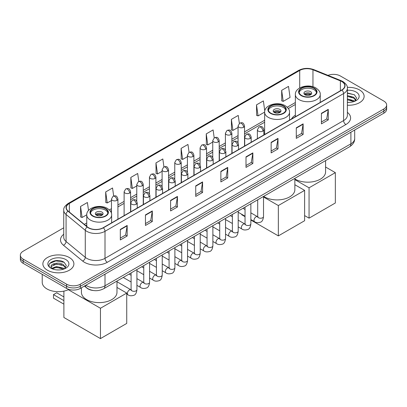 <?xml version="1.0" encoding="UTF-8"?>
<svg xmlns="http://www.w3.org/2000/svg" width="407" height="407" viewBox="0 0 407 407"><rect width="100%" height="100%" fill="white"/><g stroke="black" fill="none" stroke-linecap="round" stroke-linejoin="round"><path stroke-width="0.61" d="M264.642 132.926A17.13 9.89 0 0 0 263.843 133.45M295.36 115.191A17.13 9.89 0 0 0 291.463 119.017M93.142 290.486A9.697 5.596 180 0 1 87.012 288.197L84.412 286.055M63.736 227.803L23.189 251.211A9.697 5.596 0 0 0 20.35 255.169L20.35 259.391A9.697 5.596 0 0 0 23.189 263.349L66.611 288.421A9.697 5.596 0 0 0 80.321 288.421L383.811 113.202A9.697 5.596 0 0 0 386.65 109.244L386.65 107.133A9.697 5.596 0 0 1 383.811 111.091A9.697 5.596 0 0 0 386.65 107.133L386.65 105.021A9.697 5.596 0 0 0 383.811 101.063L340.389 75.992A9.697 5.596 0 0 0 327.991 75.361M20.35 255.169A9.697 5.596 0 0 0 23.189 259.127L66.611 284.198A9.697 5.596 0 0 0 80.321 284.198L80.321 286.309L383.811 111.091L80.321 286.309A9.697 5.596 0 0 1 66.611 286.309A9.697 5.596 0 0 0 80.321 286.309L80.321 288.421M23.189 259.127L23.189 261.238L66.611 286.309L23.189 261.238A9.697 5.596 0 0 1 20.35 257.28A9.697 5.596 0 0 0 23.189 261.238L23.189 263.349M359.584 89.978A15.512 8.954 0 0 0 347.313 87.388A15.512 8.954 0 0 1 359.584 89.978A15.512 8.954 0 0 1 364.128 96.311A15.512 8.954 0 0 0 359.584 89.978M69.353 257.545A15.512 8.954 0 0 0 52.447 255.601A15.512 8.954 0 0 0 42.872 263.878A15.512 8.954 0 0 0 47.416 270.212A15.512 8.954 0 0 0 64.321 272.151A15.512 8.954 0 0 0 73.896 263.878A15.512 8.954 0 0 0 69.353 257.545A15.512 8.954 0 0 0 52.447 255.601A15.512 8.954 0 0 0 42.872 263.878A15.512 8.954 0 0 0 47.416 270.212A15.512 8.954 0 0 0 64.321 272.151A15.512 8.954 0 0 0 73.896 263.878A15.512 8.954 0 0 0 69.353 257.545M341.763 81.537A10.343 5.973 180 0 1 344.79 85.755A10.343 5.973 180 0 1 341.763 89.978L103.175 227.727A10.343 5.973 180 0 1 87.393 226.928L68.193 211.096A10.343 5.973 180 0 1 66.321 207.672A10.343 5.973 180 0 1 69.348 203.449L299.715 70.452A10.343 5.973 180 0 1 312.958 69.78L340.379 80.866A10.343 5.973 180 0 1 341.763 81.537M341.941 81.431A10.602 6.12 0 0 0 340.527 80.744L313.11 69.658A10.602 6.12 0 0 0 299.532 70.345L69.165 203.342A10.602 6.12 0 0 0 67.979 211.182L87.179 227.014A10.602 6.12 0 0 0 103.358 227.828L341.941 90.084A10.602 6.12 0 0 0 341.941 81.431M120.314 229.416L120.314 239.967L127.172 236.009L127.172 225.458L120.314 229.416M120.314 238.095L125.595 235.048L127.142 225.809A2.584 1.491 -120 0 0 127.172 225.458M125.549 235.073L127.172 236.009M145.452 214.901L145.452 225.458L152.31 221.5L152.31 210.943L145.452 214.901M145.452 223.585L150.732 220.533L152.279 211.294A2.584 1.491 -120 0 0 152.31 210.943M150.687 220.563L152.31 221.5M170.594 200.386L170.594 210.943L177.447 206.985L177.447 196.428L170.594 200.386M170.594 209.071L175.87 206.023L177.421 196.779A2.584 1.491 -120 0 0 177.447 196.428M175.824 206.049L177.447 206.985M195.731 185.872L195.731 196.428L202.584 192.47L202.584 181.914L195.731 185.872M195.731 194.556L201.012 191.509L202.559 182.265A2.584 1.491 -120 0 0 202.584 181.914M200.966 191.534L202.584 192.47M321.423 113.309L321.423 123.86L328.276 119.902L328.276 109.351L321.423 113.309M321.423 121.988L326.704 118.941L328.251 109.697A2.584 1.491 -120 0 0 328.276 109.351M326.653 118.966L328.276 119.902M296.281 127.818L296.281 138.375L303.139 134.417L303.139 123.86L296.281 127.818M296.281 136.503L301.562 133.455L303.113 124.211A2.584 1.491 -120 0 0 303.139 123.86M301.516 133.481L303.139 134.417M271.143 142.333L271.143 152.89L278.001 148.931L278.001 138.375L271.143 142.333M271.143 151.017L276.424 147.97L277.971 138.726A2.584 1.491 -120 0 0 278.001 138.375M276.378 147.995L278.001 148.931M246.006 156.848L246.006 167.404L252.864 163.446L252.864 152.89L246.006 156.848M246.006 165.532L251.287 162.479L252.833 153.241A2.584 1.491 -120 0 0 252.864 152.89M251.241 162.51L252.864 163.446M220.869 171.362L220.869 181.914L227.727 177.956L227.727 167.404L220.869 171.362M220.869 180.042L226.15 176.994L227.696 167.755A2.584 1.491 -120 0 0 227.727 167.404M226.104 177.02L227.727 177.956M347.375 105.24A15.512 8.954 0 0 0 364.128 96.311A15.512 8.954 0 0 1 347.375 105.24M80.321 284.198L383.811 108.979A9.697 5.596 0 0 0 386.65 105.021M138.802 181.425L137.683 173.474L130.825 177.432L130.937 187.922M113.665 195.976L112.546 187.983L105.688 191.941L105.8 202.437M88.528 210.475L87.408 202.498L80.55 206.456L80.662 216.946M214.209 137.861L213.1 129.93L206.242 133.888L206.354 144.383M239.352 123.367L238.237 115.42L231.38 119.378L231.491 129.869M264.784 110.948L263.375 100.905L256.517 104.864L256.629 115.354M281.659 90.349L283.206 101.379L290.059 97.421L288.512 86.391L281.659 90.349L281.766 100.839M163.935 166.89L162.82 158.959L155.967 162.917L156.074 173.407M189.072 152.366L187.958 144.444L181.105 148.402L181.217 158.893M181.105 148.402L182.651 159.432L187.423 156.675M182.651 159.432L181.105 158.852M206.242 133.888L207.789 144.917L212.744 142.058M207.789 144.917L206.242 144.337M231.38 119.378L232.926 130.403L238.064 127.437M232.926 130.403L231.38 129.828M256.517 104.864L258.069 115.893L264.647 112.093M258.069 115.893L256.517 115.313M283.206 101.379L281.659 100.799M155.967 162.917L157.514 173.947L162.103 171.296M157.514 173.947L155.967 173.367M130.825 177.432L132.377 188.456L136.783 185.913M132.377 188.456L130.825 187.881M105.688 191.941L107.234 202.971L111.462 200.534M107.234 202.971L105.688 202.396M80.55 206.456L82.097 217.486L86.757 214.794M82.097 217.486L80.55 216.906M347.375 102.284L349.303 102.381M347.375 98.932L353.78 100.621L354.634 101.307M347.375 99.771L353.932 101.562M347.375 95.584L353.78 97.268L355.881 100.168M347.375 96.418L353.78 98.107L355.713 100.387M347.375 102.355A10.536 6.085 0 0 0 356.069 100.615A10.536 6.085 0 0 0 356.069 92.013A10.536 6.085 0 0 0 347.375 90.273M354.884 101.201L356.537 97.96L354.446 94.816L347.375 92.933M347.375 93.259L354.304 94.719M347.375 96.612L351.974 97.181M347.375 99.959L351.974 100.534M313.97 88.344A8.725 5.037 0 0 0 304.461 87.251A8.725 5.037 0 0 0 299.074 91.906A8.725 5.037 0 0 0 301.633 95.467A8.725 5.037 0 0 0 311.141 96.561A8.725 5.037 0 0 0 316.529 91.906A8.725 5.037 0 0 0 313.97 88.344M316.453 92.567A8.725 5.037 0 0 0 313.97 89.662A8.725 5.037 0 0 0 304.996 88.456A8.725 5.037 0 0 0 299.15 92.567M294.861 178.953A17.776 10.261 0 0 0 295.233 179.172A17.776 10.261 0 0 0 314.606 181.395A17.776 10.261 0 0 0 325.575 171.917L325.575 160.617M310.541 91.641A3.877 2.239 0 0 0 306.318 91.158A3.877 2.239 0 0 0 303.922 93.223A3.877 2.239 0 0 0 305.057 94.811A3.877 2.239 0 0 0 309.284 95.294A3.877 2.239 0 0 0 311.681 93.223A3.877 2.239 0 0 0 310.541 91.641M311.335 94.149A3.877 2.239 0 0 0 310.541 93.488A3.877 2.239 0 0 0 304.268 94.149M304.67 94.546A5.169 2.986 180 0 1 310.709 94.449L310.709 94.709M305.092 94.826A4.523 2.61 180 0 1 310.241 94.719L310.709 94.449M310.165 94.999L310.241 94.719M309.061 218.162L309.061 187.815L335.337 172.639L335.337 202.986L309.061 218.162L304.624 215.603M309.061 187.815L294.861 179.619M325.575 167.007L335.337 172.639M283.257 106.074A8.725 5.037 0 0 0 273.748 104.986A8.725 5.037 0 0 0 268.361 109.641A8.725 5.037 0 0 0 270.914 113.202A8.725 5.037 0 0 0 280.428 114.291A8.725 5.037 0 0 0 285.811 109.641A8.725 5.037 0 0 0 283.257 106.074M285.739 110.297A8.725 5.037 0 0 0 283.257 107.397A8.725 5.037 0 0 0 274.282 106.186A8.725 5.037 0 0 0 268.437 110.297M263.655 196.367A17.776 10.261 0 0 0 264.519 196.907A17.776 10.261 0 0 0 283.888 199.13A17.776 10.261 0 0 0 294.861 189.647L294.861 178.352M279.828 109.376A3.877 2.239 0 0 0 275.6 108.888A3.877 2.239 0 0 0 273.209 110.958A3.877 2.239 0 0 0 274.343 112.541A3.877 2.239 0 0 0 278.571 113.024A3.877 2.239 0 0 0 280.967 110.958A3.877 2.239 0 0 0 279.828 109.376M280.621 111.879A3.877 2.239 0 0 0 279.828 111.223A3.877 2.239 0 0 0 273.555 111.879M273.952 112.276A5.169 2.986 180 0 1 279.991 112.184L279.991 112.439M274.379 112.561A4.523 2.61 180 0 1 279.528 112.454L279.991 112.184M279.451 112.734L279.528 112.454M278.342 235.892L278.342 205.545L304.624 190.374L304.624 220.721L278.342 235.892L250.86 220.024M245.039 216.666L241.778 214.784L241.778 214.316M278.342 205.545L263.517 196.988M294.861 184.737L304.624 190.374M105.367 208.781A8.725 5.037 0 0 0 95.859 207.687A8.725 5.037 0 0 0 90.471 212.342A8.725 5.037 0 0 0 93.03 215.903A8.725 5.037 0 0 0 102.539 216.997A8.725 5.037 0 0 0 107.926 212.342A8.725 5.037 0 0 0 105.367 208.781M107.85 212.998A8.725 5.037 0 0 0 105.367 210.098A8.725 5.037 0 0 0 96.398 208.888A8.725 5.037 0 0 0 90.547 212.998M81.425 287.785L81.425 292.353A17.776 10.261 0 0 0 86.63 299.608A17.776 10.261 0 0 0 106.003 301.831A17.776 10.261 0 0 0 116.977 292.353L116.977 281.054M101.943 212.078A3.877 2.239 0 0 0 97.716 211.589A3.877 2.239 0 0 0 95.319 213.66A3.877 2.239 0 0 0 96.459 215.242A3.877 2.239 0 0 0 100.682 215.73A3.877 2.239 0 0 0 103.078 213.66A3.877 2.239 0 0 0 101.943 212.078M102.732 214.586A3.877 2.239 0 0 0 101.943 213.924A3.877 2.239 0 0 0 95.665 214.586M96.067 214.977A5.169 2.986 180 0 1 102.106 214.886L102.106 215.145M96.49 215.262A4.523 2.61 180 0 1 101.638 215.155L102.106 214.886M101.562 215.435L101.638 215.155M63.889 304.161L53.495 298.158L53.495 294.622L63.889 300.625M100.458 338.599L100.458 308.252L126.735 293.076L126.735 323.423L100.458 338.599L63.889 317.485L63.889 291.122M100.458 308.252L68.33 289.703M116.977 287.439L126.735 293.076M53.495 294.622L56.69 292.775L63.889 296.932M42.226 274.338L42.226 282.351A16.158 9.33 0 0 0 46.958 288.945A16.158 9.33 0 0 0 68.941 289.413M56.634 269.877L59.066 269.948M51.791 268.33L56.492 266.534L63.548 268.188L64.403 268.869M52.223 268.783L56.492 267.374L63.701 269.129M51.862 268.656L51.109 266.885A7.306 4.218 0 0 0 52.284 268.839M65.644 267.735L63.548 264.835C59.163 261.564 50.142 263.583 51.109 266.885L51.079 266.565M51.124 266.987L51.328 266.443L56.492 264.021L63.548 265.669L65.481 267.948M64.652 268.768L66.3 265.527L64.214 262.378C56.822 257.066 43.686 264.067 51.272 268.361L51.648 268.589M65.832 259.574A10.536 6.085 0 0 0 50.931 259.574A10.536 6.085 0 0 0 50.931 268.177A10.536 6.085 0 0 0 65.832 268.177A10.536 6.085 0 0 0 65.832 259.574M49.73 263.436L55.917 260.897L64.072 262.286M53.597 264.672L55.917 264.25L61.737 264.748M53.597 268.02L55.917 267.603L61.737 268.101M85.852 285.226A12.927 7.463 0 0 0 86.722 285.78A12.927 7.463 0 0 0 105.006 285.78L350.9 143.813A12.927 7.463 0 0 0 354.69 138.533C354.782 141.743 353.073 144.485 349.562 146.769L103.663 288.741A6.466 3.734 60 0 0 105.006 285.78L105.006 274.17M350.9 132.199L350.9 143.813A6.466 3.734 60 0 1 349.562 146.769M85.328 285.526A6.466 4.324 129.5 0 0 86.457 287.632L84.493 286.009M383.811 113.202L383.811 108.979M66.611 288.421L66.611 284.198M347.375 112.352A16.158 9.33 180 0 1 345.874 124.547L107.29 262.296A3.231 1.867 60 0 1 105.006 258.338L343.589 120.589A12.927 7.463 0 0 0 347.375 115.313L347.375 88.288A12.927 7.463 180 0 1 343.589 93.569A3.231 1.867 -120 0 0 341.941 90.084M107.29 262.296A16.158 9.33 180 0 1 84.437 262.296A16.158 9.33 180 0 1 82.626 261.05L63.426 245.218A16.158 9.33 180 0 1 63.736 234.269M86.722 258.338A12.927 7.463 0 0 0 105.006 258.338L105.006 231.313A12.927 7.463 180 0 1 85.272 230.316L66.071 214.484A12.927 7.463 180 0 1 63.736 210.205L63.736 237.225A12.927 7.463 0 0 0 66.071 241.509L85.272 257.341A12.927 7.463 0 0 0 86.722 258.338M347.375 88.288C347.807 86.269 346.321 84.02 342.918 81.532L341.219 80.708A3.231 1.516 112 0 0 340.527 80.744M341.219 80.708L313.802 69.622C308.445 67.73 303.363 68.005 298.555 70.447A3.231 1.867 60 0 1 299.532 70.345M69.165 203.342A3.231 1.867 -120 0 0 68.193 203.449C64.835 205.861 63.35 208.114 63.736 210.205M67.979 211.182A3.231 2.162 129.5 0 0 66.071 214.484L66.071 241.509A3.231 2.162 -50.5 0 1 63.426 245.218M313.802 69.622A3.231 1.516 112 0 0 313.11 69.658M87.179 227.014A3.231 2.162 129.5 0 0 85.272 230.316L85.272 257.341A3.231 2.162 -50.5 0 1 82.626 261.05M103.358 227.828A3.231 1.867 60 0 1 105.006 231.313L343.589 93.569L343.589 120.589A3.231 1.867 60 0 0 345.874 124.547M69.348 203.449L69.348 212.052M340.379 80.866L340.379 90.776M312.958 69.78L312.958 86.727M299.715 70.452L299.715 87.963M295.36 102.518L287.23 107.214M264.642 120.253L244.531 131.863M238.064 135.597L231.868 139.174M225.407 142.908L219.21 146.484M212.744 150.214L206.547 153.795M200.086 157.524L193.89 161.101M187.423 164.835L181.227 168.412M174.766 172.146L168.569 175.722M162.103 179.456L155.906 183.033M149.445 186.762L143.249 190.344M136.783 194.073L130.586 197.649M124.12 201.384L117.923 204.96M111.462 208.694L109.341 209.915M86.757 222.955L84.295 224.374M220.869 171.693L227.696 167.755M246.006 157.183L252.833 153.241M271.143 142.669L277.971 138.726M296.281 128.154L303.113 124.211M321.423 113.639L328.251 109.697M195.731 186.208L202.559 182.265M170.594 200.722L177.421 196.779M145.452 215.237L152.279 211.294M120.314 229.746L127.142 225.809M301.287 95.665A9.213 5.316 0 0 0 314.316 95.665A9.213 5.316 0 0 0 314.316 88.146A9.213 5.316 0 0 0 301.287 88.146A9.213 5.316 0 0 0 301.287 95.665M320.243 102.401L320.243 94.546A12.444 7.184 180 0 1 312.561 101.18A12.444 7.184 180 0 1 299.003 99.623A12.444 7.184 180 0 1 295.36 94.546L295.36 116.768M270.574 113.4A9.213 5.316 0 0 0 283.598 113.4A9.213 5.316 0 0 0 283.598 105.876A9.213 5.316 0 0 0 270.574 105.876A9.213 5.316 0 0 0 270.574 113.4M289.53 120.136L289.53 112.276A12.444 7.184 180 0 1 281.848 118.915A12.444 7.184 180 0 1 268.289 117.358A12.444 7.184 180 0 1 264.642 112.276L264.642 134.503M92.684 216.102A9.213 5.316 0 0 0 105.713 216.102A9.213 5.316 0 0 0 105.713 208.582A9.213 5.316 0 0 0 92.684 208.582A9.213 5.316 0 0 0 92.684 216.102M111.64 222.838L111.64 214.977A12.444 7.184 180 0 1 103.963 221.617A12.444 7.184 180 0 1 90.4 220.06A12.444 7.184 180 0 1 86.757 214.977L86.757 226.404M262.897 131.105A3.231 1.867 0 0 0 263.843 129.787C262.53 125.641 261.253 126.465 258.994 126.989A3.231 1.867 60 0 1 260.607 127.147A3.231 1.867 -120 0 1 262.897 131.105A3.231 1.867 0 0 1 258.323 131.105A3.231 1.867 0 0 1 257.377 129.787L258.994 126.989M250.86 219.556L254.584 221.708A2.91 1.679 -60 0 1 254.141 219.378A2.91 1.679 -60 0 1 256.039 216.814A2.91 1.679 -60 0 1 256.166 216.743A2.91 1.679 -60 0 1 257.494 216.672L250.86 212.841M257.87 216.967L257.606 217.18L257.702 216.549A2.91 1.679 -0 0 0 258.552 217.74A2.91 1.679 -0 0 0 262.535 217.811A2.91 1.679 -0 0 0 263.517 216.549C263.12 219.928 262.072 221.815 260.378 222.212C257.952 222.95 256.018 222.782 254.584 221.708M250.234 138.416A3.231 1.867 0 0 0 251.18 137.093C249.867 132.952 248.596 133.776 246.332 134.295A3.231 1.867 60 0 1 247.949 134.458A3.231 1.867 -120 0 1 250.234 138.416A3.231 1.867 0 0 1 245.665 138.416A3.231 1.867 0 0 1 244.719 137.093L246.332 134.295M238.197 226.867L241.926 229.019A2.91 1.679 -60 0 1 241.478 226.689A2.91 1.679 -60 0 1 243.381 224.125A2.91 1.679 -60 0 1 243.508 224.054A2.91 1.679 -60 0 1 244.831 223.982L238.197 220.151M245.207 224.272L244.948 224.491L245.039 223.86A2.91 1.679 -0 0 0 245.894 225.046A2.91 1.679 -0 0 0 249.873 225.122A2.91 1.679 -0 0 0 250.86 223.86C250.458 227.238 249.415 229.126 247.721 229.523C245.289 230.26 243.355 230.092 241.926 229.019M237.576 145.726A3.231 1.867 0 0 0 238.522 144.404C237.21 140.257 235.933 141.087 233.674 141.605A3.231 1.867 60 0 1 235.287 141.768A3.231 1.867 -120 0 1 237.576 145.726A3.231 1.867 0 0 1 233.002 145.726A3.231 1.867 0 0 1 232.056 144.404L233.674 141.605M225.539 234.178L229.263 236.33A2.91 1.679 -60 0 1 228.815 234A2.91 1.679 -60 0 1 230.718 231.435A2.91 1.679 -60 0 1 230.845 231.364A2.91 1.679 -60 0 1 232.173 231.288L225.539 227.457M232.545 231.583L232.285 231.797L232.382 231.171A2.91 1.679 -0 0 0 233.231 232.356A2.91 1.679 -0 0 0 237.21 232.428A2.91 1.679 -0 0 0 238.197 231.171C237.8 234.549 236.752 236.436 235.058 236.828C232.626 237.571 230.698 237.403 229.263 236.33M224.913 153.032A3.231 1.867 0 0 0 225.86 151.714C224.547 147.568 223.275 148.392 221.011 148.916A3.231 1.867 60 0 1 222.629 149.074A3.231 1.867 -120 0 1 224.913 153.032A3.231 1.867 0 0 1 220.345 153.032A3.231 1.867 0 0 1 219.398 151.714L221.011 148.916M212.876 241.483L216.605 243.635A2.91 1.679 -60 0 1 216.158 241.305A2.91 1.679 -60 0 1 218.055 238.741A2.91 1.679 -60 0 1 218.188 238.675A2.91 1.679 -60 0 1 219.51 238.599L212.876 234.768M219.887 238.894L219.627 239.107L219.719 238.482A2.91 1.679 -0 0 0 220.574 239.667A2.91 1.679 -0 0 0 224.552 239.738A2.91 1.679 -0 0 0 225.539 238.482C225.137 241.86 224.094 243.742 222.4 244.139C219.968 244.877 218.035 244.714 216.605 243.635M212.251 160.343A3.231 1.867 0 0 0 213.197 159.025C211.889 154.879 210.612 155.703 208.353 156.227A3.231 1.867 60 0 1 209.966 156.385A3.231 1.867 -120 0 1 212.251 160.343A3.231 1.867 0 0 1 207.682 160.343A3.231 1.867 0 0 1 206.736 159.025L208.353 156.227M200.213 248.794L203.943 250.946A2.91 1.679 -60 0 1 203.495 248.616A2.91 1.679 -60 0 1 205.398 246.052A2.91 1.679 -60 0 1 205.525 245.986A2.91 1.679 -60 0 1 206.853 245.909L200.213 242.079M207.224 246.204L206.965 246.418L207.056 245.787A2.91 1.679 -0 0 0 207.911 246.978A2.91 1.679 -0 0 0 211.889 247.049A2.91 1.679 -0 0 0 212.876 245.787C212.479 249.165 211.431 251.053 209.737 251.45C207.305 252.187 205.377 252.019 203.943 250.946M199.593 167.653A3.231 1.867 0 0 0 200.539 166.331C199.227 162.19 197.955 163.014 195.691 163.533A3.231 1.867 60 0 1 197.309 163.695A3.231 1.867 -120 0 1 199.593 167.653A3.231 1.867 0 0 1 195.019 167.653A3.231 1.867 0 0 1 194.073 166.331L195.691 163.533M187.556 256.105L191.28 258.257A2.91 1.679 -60 0 1 190.837 255.927A2.91 1.679 -60 0 1 192.735 253.363A2.91 1.679 -60 0 1 192.867 253.291A2.91 1.679 -60 0 1 194.19 253.22L187.556 249.389M194.566 253.51L194.307 253.729L194.398 253.098A2.91 1.679 -0 0 0 195.248 254.289A2.91 1.679 -0 0 0 199.232 254.36A2.91 1.679 -0 0 0 200.213 253.098C199.817 256.476 198.769 258.364 197.08 258.76C194.648 259.498 192.715 259.33 191.28 258.257M186.93 174.964A3.231 1.867 0 0 0 187.876 173.641C186.569 169.495 185.292 170.324 183.028 170.843A3.231 1.867 60 0 1 184.646 171.006A3.231 1.867 -120 0 1 186.93 174.964A3.231 1.867 0 0 1 182.361 174.964A3.231 1.867 0 0 1 181.415 173.641L183.028 170.843M174.893 263.415L178.622 265.567A2.91 1.679 -60 0 1 178.174 263.237A2.91 1.679 -60 0 1 180.077 260.673A2.91 1.679 -60 0 1 180.204 260.602A2.91 1.679 -60 0 1 181.532 260.526L174.893 256.695M181.904 260.821L181.644 261.035L181.736 260.409A2.91 1.679 -0 0 0 182.59 261.594A2.91 1.679 -0 0 0 186.569 261.665A2.91 1.679 -0 0 0 187.556 260.409C187.154 263.787 186.111 265.674 184.417 266.066C181.985 266.809 180.057 266.641 178.622 265.567M174.272 182.27A3.231 1.867 0 0 0 175.219 180.952C173.906 176.806 172.629 177.63 170.37 178.154A3.231 1.867 60 0 1 171.988 178.312A3.231 1.867 -120 0 1 174.272 182.27A3.231 1.867 0 0 1 169.699 182.27A3.231 1.867 0 0 1 168.752 180.952L170.37 178.154M162.235 270.726L165.959 272.873A2.91 1.679 -60 0 1 165.517 270.543A2.91 1.679 -60 0 1 167.414 267.984A2.91 1.679 -60 0 1 167.547 267.913A2.91 1.679 -60 0 1 168.869 267.837L162.235 264.006M169.246 268.132L168.981 268.345L169.078 267.72A2.91 1.679 -0 0 0 169.928 268.905A2.91 1.679 -0 0 0 173.911 268.976A2.91 1.679 -0 0 0 174.893 267.72C174.496 271.098 173.448 272.98 171.754 273.377C169.327 274.115 167.394 273.952 165.959 272.873M161.61 189.581A3.231 1.867 0 0 0 162.556 188.263C161.243 184.117 159.971 184.941 157.707 185.465A3.231 1.867 60 0 1 159.325 185.623A3.231 1.867 -120 0 1 161.61 189.581A3.231 1.867 0 0 1 157.041 189.581A3.231 1.867 0 0 1 156.095 188.263L157.707 185.465M149.573 278.032L153.302 280.184A2.91 1.679 -60 0 1 152.854 277.854A2.91 1.679 -60 0 1 154.757 275.29A2.91 1.679 -60 0 1 154.884 275.224A2.91 1.679 -60 0 1 156.207 275.147L149.573 271.316M156.583 275.442L156.324 275.656L156.415 275.025A2.91 1.679 -0 0 0 157.27 276.216A2.91 1.679 -0 0 0 161.248 276.287A2.91 1.679 -0 0 0 162.235 275.025C161.833 278.403 160.79 280.291 159.096 280.688C156.664 281.425 154.731 281.257 153.302 280.184M148.952 196.891A3.231 1.867 0 0 0 149.898 195.574C148.586 191.427 147.309 192.252 145.05 192.77A3.231 1.867 60 0 1 146.662 192.933A3.231 1.867 -120 0 1 148.952 196.891A3.231 1.867 0 0 1 144.378 196.891A3.231 1.867 0 0 1 143.432 195.574L145.05 192.77M136.915 285.343L140.639 287.495A2.91 1.679 -60 0 1 140.196 285.165A2.91 1.679 -60 0 1 142.094 282.6A2.91 1.679 -60 0 1 142.221 282.529A2.91 1.679 -60 0 1 143.549 282.458L136.915 278.627M143.92 282.748L143.661 282.967L143.757 282.336A2.91 1.679 -0 0 0 144.607 283.526A2.91 1.679 -0 0 0 148.591 283.598A2.91 1.679 -0 0 0 149.573 282.336C149.176 285.714 148.128 287.601 146.434 287.998C144.007 288.736 142.074 288.568 140.639 287.495M136.289 204.202A3.231 1.867 0 0 0 137.235 202.879C135.923 198.733 134.651 199.562 132.387 200.081A3.231 1.867 60 0 1 134.005 200.244A3.231 1.867 -120 0 1 136.289 204.202A3.231 1.867 0 0 1 131.72 204.202A3.231 1.867 0 0 1 130.774 202.879L132.387 200.081M126.735 294.088L127.981 294.805A2.91 1.679 -60 0 1 127.533 292.475A2.91 1.679 -60 0 1 129.431 289.911A2.91 1.679 -60 0 1 129.563 289.84A2.91 1.679 -60 0 1 130.886 289.764L116.977 281.736M131.263 290.059L131.003 290.272L131.095 289.647A2.91 1.679 -0 0 0 131.949 290.832A2.91 1.679 -0 0 0 135.928 290.908A2.91 1.679 -0 0 0 136.915 289.647C136.513 293.025 135.47 294.912 133.776 295.304C131.344 296.047 129.411 295.879 127.981 294.805M243.584 127.264A3.231 1.867 0 0 0 244.531 125.946C243.218 121.8 241.946 122.624 239.682 123.148A3.231 1.867 60 0 1 241.3 123.306A3.231 1.867 -120 0 1 243.584 127.264A3.231 1.867 0 0 1 239.016 127.264A3.231 1.867 0 0 1 238.064 125.946L239.682 123.148M230.922 134.575A3.231 1.867 0 0 0 231.868 133.257C230.56 129.111 229.283 129.935 227.025 130.459A3.231 1.867 60 0 1 228.637 130.616A3.231 1.867 -120 0 1 230.922 134.575A3.231 1.867 0 0 1 226.353 134.575A3.231 1.867 0 0 1 225.407 133.257L227.025 130.459M218.264 141.885A3.231 1.867 0 0 0 219.21 140.568C217.898 136.421 216.626 137.245 214.362 137.764A3.231 1.867 60 0 1 215.98 137.927A3.231 1.867 -120 0 1 218.264 141.885A3.231 1.867 0 0 1 213.69 141.885A3.231 1.867 0 0 1 212.744 140.568L214.362 137.764M205.601 149.196A3.231 1.867 0 0 0 206.547 147.873C205.24 143.727 203.963 144.556 201.699 145.075A3.231 1.867 60 0 1 203.317 145.238A3.231 1.867 -120 0 1 205.601 149.196A3.231 1.867 0 0 1 201.033 149.196A3.231 1.867 0 0 1 200.086 147.873L201.699 145.075M192.943 156.502A3.231 1.867 0 0 0 193.89 155.184C192.577 151.038 191.3 151.862 189.041 152.386A3.231 1.867 60 0 1 190.659 152.544A3.231 1.867 -120 0 1 192.943 156.502A3.231 1.867 0 0 1 188.37 156.502A3.231 1.867 0 0 1 187.423 155.184L189.041 152.386M180.281 163.812A3.231 1.867 0 0 0 181.227 162.495C179.914 158.348 178.642 159.173 176.379 159.697A3.231 1.867 60 0 1 177.996 159.854A3.231 1.867 -120 0 1 180.281 163.812A3.231 1.867 0 0 1 175.712 163.812A3.231 1.867 0 0 1 174.766 162.495L176.379 159.697M167.623 171.123A3.231 1.867 0 0 0 168.569 169.805C167.257 165.659 165.98 166.483 163.721 167.002A3.231 1.867 60 0 1 165.334 167.165A3.231 1.867 -120 0 1 167.623 171.123A3.231 1.867 0 0 1 163.049 171.123A3.231 1.867 0 0 1 162.103 169.805L163.721 167.002M154.96 178.434A3.231 1.867 0 0 0 155.906 177.111C154.594 172.965 153.322 173.794 151.058 174.313A3.231 1.867 60 0 1 152.676 174.476A3.231 1.867 -120 0 1 154.96 178.434A3.231 1.867 0 0 1 150.392 178.434A3.231 1.867 0 0 1 149.445 177.111L151.058 174.313M142.297 185.74A3.231 1.867 0 0 0 143.249 184.422C141.936 180.276 140.659 181.105 138.4 181.624A3.231 1.867 60 0 1 140.013 181.781A3.231 1.867 -120 0 1 142.297 185.74A3.231 1.867 0 0 1 137.729 185.74A3.231 1.867 0 0 1 136.783 184.422L138.4 181.624M129.64 193.05A3.231 1.867 0 0 0 130.586 191.733C129.273 187.586 128.001 188.41 125.738 188.934A3.231 1.867 60 0 1 127.355 189.092A3.231 1.867 -120 0 1 129.64 193.05A3.231 1.867 0 0 1 125.066 193.05A3.231 1.867 0 0 1 124.12 191.733L125.738 188.934M116.977 200.361A3.231 1.867 0 0 0 117.923 199.043C116.616 194.897 115.339 195.721 113.075 196.24A3.231 1.867 60 0 1 114.693 196.403A3.231 1.867 -120 0 1 116.977 200.361A3.231 1.867 0 0 1 112.408 200.361A3.231 1.867 0 0 1 111.462 199.043L113.075 196.24M103.663 288.741C98.463 291.351 93.264 291.351 88.06 288.741L86.457 287.632M354.69 138.533L354.69 130.016M298.555 70.447L68.193 203.449M295.36 104.487L288.344 108.537M264.642 122.222L244.531 133.832M238.064 137.566L231.868 141.143M225.407 144.872L219.21 148.453M212.744 152.182L206.547 155.759M200.086 159.493L193.89 163.07M187.423 166.804L181.227 170.38M174.766 174.11L168.569 177.691M162.103 181.42L155.906 184.997M149.445 188.731L143.249 192.308M136.783 196.042L130.586 199.618M124.12 203.352L117.923 206.929M111.462 210.658L110.46 211.238M86.757 224.923L85.699 225.534M320.243 94.546C320.518 92.353 319.078 90.166 315.929 87.983C308.592 83.445 294.927 87.088 295.36 94.546M289.53 112.276C289.804 110.088 288.365 107.901 285.215 105.718C277.879 101.18 264.214 104.818 264.642 112.276M111.64 214.977C111.915 212.79 110.475 210.602 107.326 208.42C99.995 203.882 86.325 207.524 86.757 214.977M258.084 216.906L257.494 216.672M263.517 196.449L263.517 216.549M263.843 134.966L263.843 129.787M245.039 216.198L238.197 212.245M257.702 199.806L257.702 216.549M257.377 138.695L257.377 129.787M245.039 209.483L242.994 208.298M245.421 224.211L244.831 223.982M250.86 203.759L250.86 223.86M251.18 142.277L251.18 137.093M232.382 223.509L225.539 219.556M245.039 207.117L245.039 223.86M244.719 146.006L244.719 137.093M232.382 216.789L230.331 215.608M232.763 231.522L232.173 231.288M238.197 211.065L238.197 231.171M238.522 149.583L238.522 144.404M219.719 230.82L212.876 226.867M232.382 214.428L232.382 231.171M232.056 153.317L232.056 144.404M219.719 224.099L217.669 222.919M220.101 238.833L219.51 238.599M225.539 218.376L225.539 238.482M225.86 156.893L225.86 151.714M207.056 238.126L200.213 234.178M219.719 221.734L219.719 238.482M219.398 160.628L219.398 151.714M207.056 231.41L205.011 230.23M207.443 246.143L206.853 245.909M212.876 225.687L212.876 245.787M213.197 164.204L213.197 159.025M194.398 245.436L187.556 241.483M207.056 229.044L207.056 245.787M206.736 167.933L206.736 159.025M194.398 238.721L192.348 237.535M194.78 253.454L194.19 253.22M200.213 232.997L200.213 253.098M200.539 171.515L200.539 166.331M181.736 252.747L174.893 248.794M194.398 236.355L194.398 253.098M194.073 175.244L194.073 166.331M181.736 246.026L179.691 244.846M182.122 260.76L181.532 260.526M187.556 240.303L187.556 260.409M187.876 178.821L187.876 173.641M169.078 260.058L162.235 256.105M181.736 243.666L181.736 260.409M181.415 182.555L181.415 173.641M169.078 253.337L167.028 252.157M169.46 268.071L168.869 267.837M174.893 247.614L174.893 267.72M175.219 186.131L175.219 180.952M156.415 267.363L149.573 263.415M169.078 250.971L169.078 267.72M168.752 189.865L168.752 180.952M156.415 260.648L154.37 259.468M156.802 275.381L156.207 275.147M162.235 254.924L162.235 275.025M162.556 193.442L162.556 188.263M143.757 274.674L136.915 270.726M156.415 258.282L156.415 275.025M156.095 197.171L156.095 188.263M143.757 267.959L141.707 266.773M144.139 282.692L143.549 282.458M149.573 262.235L149.573 282.336M149.898 200.753L149.898 195.574M131.095 281.985L123.229 277.442M143.757 265.593L143.757 282.336M143.432 204.482L143.432 195.574M131.095 275.269L129.05 274.084M131.476 289.998L130.886 289.764M136.915 269.541L136.915 289.647M137.235 208.058L137.235 202.879M131.095 272.904L131.095 289.647M130.774 211.793L130.774 202.879M244.531 146.113L244.531 125.946M238.064 142.755L238.064 125.946M231.868 153.424L231.868 133.257M225.407 150.061L225.407 133.257M219.21 160.734L219.21 140.568M212.744 157.372L212.744 140.568M206.547 168.045L206.547 147.873M200.086 164.682L200.086 147.873M193.89 175.351L193.89 155.184M187.423 171.993L187.423 155.184M181.227 182.662L181.227 162.495M174.766 179.304L174.766 162.495M168.569 189.972L168.569 169.805M162.103 186.61L162.103 169.805M155.906 197.283L155.906 177.111M149.445 193.92L149.445 177.111M143.249 204.589L143.249 184.422M136.783 201.231L136.783 184.422M130.586 211.899L130.586 191.733M124.12 215.634L124.12 191.733M117.923 219.21L117.923 199.043M111.462 213.477L111.462 199.043"/></g></svg>
